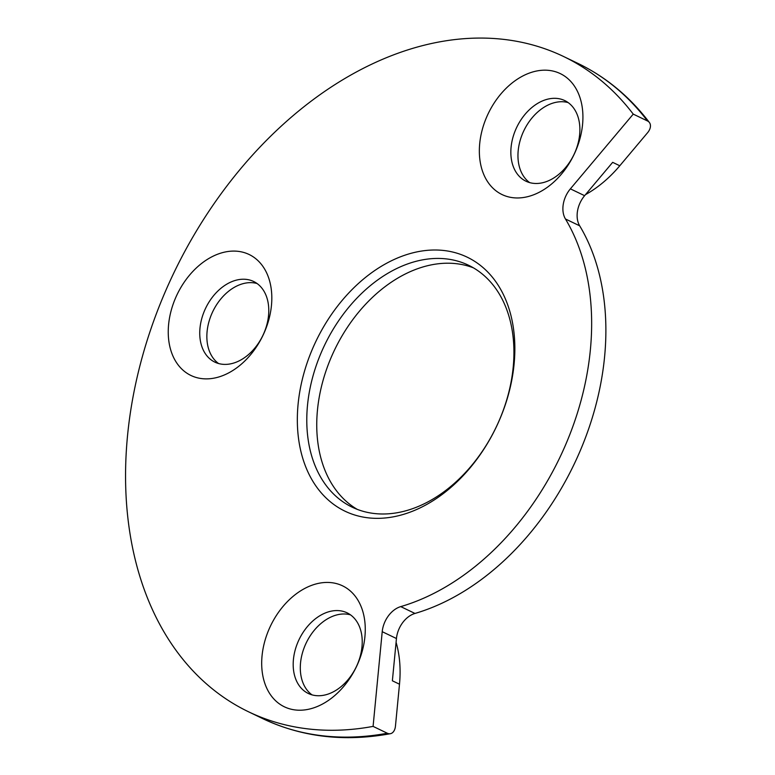 <?xml version="1.0" encoding="UTF-8"?>
<svg xmlns="http://www.w3.org/2000/svg" width="775" height="775" viewBox="0 0 775 775"><rect width="100%" height="100%" fill="white"/><g stroke="black" fill="none" stroke-linecap="round" stroke-linejoin="round"><path stroke-width="1.16" d="M390.377 733.702C344.294 742.101 301.775 737.093 262.812 718.658A363.543 257.513 -64.3 0 0 387.316 733.237A11.189 7.014 79.5 0 0 390.377 733.702A11.189 7.014 79.5 0 0 395.453 726.127L399.493 684.209L392.373 680.789L396.451 638.532L382.22 631.683L373.085 726.388A363.543 257.513 115.7 0 1 248.581 711.808A363.543 257.513 115.7 0 1 173.997 272.587A363.543 257.513 115.7 0 1 563.59 56.507A363.543 257.513 115.7 0 1 633.243 114.119L570.381 188.848A23.492 16.643 115.7 0 0 565.45 218.976A240.502 170.355 115.7 0 1 566.099 443.658A240.502 170.355 115.7 0 1 400.743 606.612A23.492 16.643 115.7 0 0 382.22 631.683M387.316 733.237L373.085 726.388M649.392 122.498A11.189 7.421 142.8 0 0 647.474 120.958A363.543 257.513 -64.3 0 0 577.821 63.347C605.788 76.87 629.649 96.594 649.392 122.498A11.189 7.421 142.8 0 1 647.6 132.69L619.787 165.763L612.667 162.343L584.612 195.688A23.492 16.643 -64.3 0 0 579.681 225.816A240.502 170.355 -64.3 0 1 580.33 450.498A240.502 170.355 -64.3 0 1 414.974 613.451A23.492 16.643 -64.3 0 0 396.451 638.532M619.787 165.763A111.862 79.234 115.7 0 1 585.503 194.632M396.083 642.32A111.862 79.234 115.7 0 1 399.493 684.209M529.693 182.629A44.747 31.697 115.7 0 1 519.889 141.418A44.747 31.697 115.7 0 1 568.162 102.6M218.589 363.533A44.747 31.697 115.7 0 1 208.785 322.332A44.747 31.697 115.7 0 1 257.058 283.514M312.034 694.875A44.747 31.697 115.7 0 1 302.231 653.674A44.747 31.697 115.7 0 1 350.503 614.856M303.432 375.022A140.943 99.839 115.7 0 1 488.483 272.781A140.943 99.839 115.7 0 1 426.347 504.67A140.943 99.839 115.7 0 1 303.432 375.022M482.253 129.706A67.115 47.537 115.7 0 1 570.371 81.026A67.115 47.537 115.7 0 1 540.785 191.444A67.115 47.537 115.7 0 1 482.253 129.706M264.595 641.962A67.115 47.537 115.7 0 1 352.712 593.282A67.115 47.537 115.7 0 1 323.127 703.7A67.115 47.537 115.7 0 1 264.595 641.962M171.149 310.62A67.115 47.537 115.7 0 1 259.267 261.94A67.115 47.537 115.7 0 1 229.681 372.358A67.115 47.537 115.7 0 1 171.149 310.62M633.243 114.119L647.474 120.958M473.399 267.83A134.23 95.083 -64.3 0 0 334.626 349.806A134.23 95.083 -64.3 0 0 357.285 509.378M512.779 137.998A44.747 31.697 -64.3 0 0 525.983 181.224A44.747 31.697 -64.3 0 0 573.926 154.632A44.747 31.697 -64.3 0 0 564.752 100.576A44.747 31.697 -64.3 0 0 512.779 137.998M201.674 318.912A44.747 31.697 -64.3 0 0 214.878 362.138A44.747 31.697 -64.3 0 0 262.822 335.546A44.747 31.697 -64.3 0 0 253.648 281.49A44.747 31.697 -64.3 0 0 201.674 318.912M295.12 650.254A44.747 31.697 -64.3 0 0 308.324 693.48A44.747 31.697 -64.3 0 0 356.267 666.887A44.747 31.697 -64.3 0 0 347.093 612.831A44.747 31.697 -64.3 0 0 295.12 650.254M312.587 377.512A134.23 95.083 -64.3 0 0 352.199 507.189A134.23 95.083 -64.3 0 0 508.129 394.911A134.23 95.083 -64.3 0 0 468.517 265.234A134.23 95.083 -64.3 0 0 312.587 377.512M414.974 613.451L400.743 606.612M584.612 195.688L570.381 188.848M579.681 225.816L565.45 218.976M577.821 63.347L563.59 56.507M262.812 718.658L248.581 711.808"/></g></svg>
